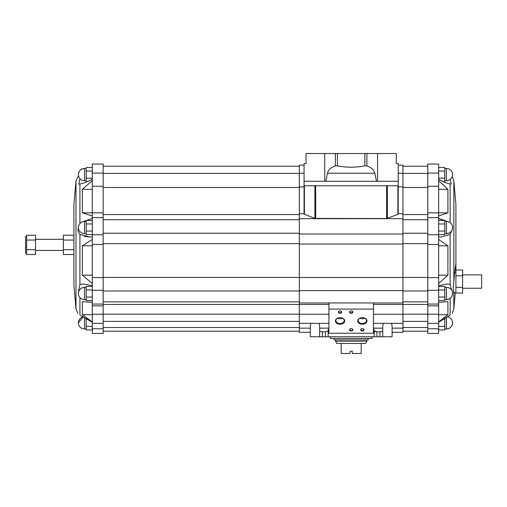 <?xml version="1.0" encoding="UTF-8"?>
<svg xmlns="http://www.w3.org/2000/svg" width="507" height="507" viewBox="0 0 507 507"><rect width="100%" height="100%" fill="white"/><g stroke="black" fill="none" stroke-linecap="round" stroke-linejoin="round"><path stroke-width="0.76" d="M391.569 323.339L392.107 326.565L392.107 336.775L310.29 336.775L310.29 326.565L310.829 323.339M319.651 328.143L328.916 328.143L328.156 330.773L328.701 329.018M382.747 328.143L373.482 328.143L374.242 330.773L373.697 329.018M328.916 304.447L299.339 304.447L299.339 332.319L310.29 332.319L310.29 336.775M402.945 165.136L398.21 165.136L402.945 165.136L402.945 277.513L299.339 277.513L299.339 304.447L103.162 304.46M319.112 323.339L319.651 326.565L319.651 336.775M328.156 336.775L328.156 330.773L325.443 331.825L322.433 331.825C320.633 331.838 319.702 331.344 319.651 330.336M382.747 330.336C382.696 331.344 381.765 331.838 379.965 331.825L376.961 331.825L374.242 330.773L374.242 336.775M402.945 277.513L402.945 304.447L373.482 304.447M402.945 244.032L299.339 244.032L299.339 277.513M304.073 213.713L299.339 213.713L299.339 244.032M304.073 185.739L304.073 181.284L398.21 181.284L398.21 214.062L397.881 214.366L397.881 185.739L304.073 185.739L304.073 214.062L314.891 218.422L314.891 185.739M314.891 218.422L386.607 218.549L397.881 214.366M402.945 213.713L398.21 213.713M402.945 186.868L398.21 186.868M376.511 181.284L374.838 173.242C373.976 169.864 371.333 167.43 366.91 165.941L364.863 165.833C355.705 167.652 346.554 167.652 337.421 165.833L335.374 165.941L335.374 153.52L306.025 153.52L306.025 163.546L304.073 163.546L304.073 181.284M335.374 153.52L396.259 153.52L396.259 163.546L398.21 163.546L398.21 181.284M299.339 165.136L304.073 165.136L299.339 165.136L299.339 213.713M304.073 186.868L299.339 186.868M427.788 304.46L402.945 304.46L402.945 332.319L392.107 332.319L392.107 336.775M382.747 336.775L382.747 326.565L383.286 323.339M375.155 331.578L376.961 331.825L376.961 336.775M321.299 331.743L322.433 331.825L322.433 336.775M427.788 187.476L402.945 187.476M427.788 214.594L402.945 214.594M427.788 243.601L402.945 243.601M427.788 277.418L402.945 277.418M427.788 328.764L427.788 333.429L438.65 333.429L438.65 328.764L427.788 328.764L427.788 164.027L438.65 164.027L438.65 186.265L427.788 186.265M438.65 186.265L438.65 212.839L427.788 212.839M438.65 180.682L447.909 189.288L447.909 212.832L438.65 212.832L438.65 244.469L427.788 244.469M438.65 244.469L438.65 277.608L427.788 277.608M438.65 277.608L438.65 305.854L427.788 305.854M438.65 305.854L438.65 328.764M450.134 298.382L450.134 315.043C452.846 312.895 452.846 312.895 450.134 315.043L438.65 322.275M438.65 302.324L447.909 301.633L447.909 314.701L438.65 321.907M446.629 221.388L438.65 218.428L444.969 220.507M438.65 179.225C442.75 181.639 446.578 183.223 450.134 183.965L450.134 222.617M447.909 212.832L438.65 215.969M438.65 239.475L447.909 245.819L438.65 245.819M438.65 283.476L447.909 275.181L447.909 245.819M438.65 236.858L440.989 236.984L450.134 234.481L450.134 284.427L446.997 284.015L438.65 285.739M452.136 229.785L450.134 234.481M453.683 292.501L453.467 291.715M453.302 290.593L453.239 289.167M453.302 287.482L453.467 285.656M453.841 281.518L454.633 272.265L455.913 272.265L455.913 263.716L454.633 272.265L455.913 263.716L455.913 204.416L453.841 180.726L453.841 281.518C453.119 287.887 453.119 291.683 453.841 292.919L454.19 292.222M450.134 284.427L451.661 290.27M450.241 179.415L451.167 184.079L450.134 183.965M455.913 272.265L455.913 292.989L453.841 292.919L453.841 309.01L452.143 313.377M92.299 180.682L82.349 189.288L82.349 212.832L92.299 212.832L92.299 164.027L103.162 164.027L103.162 333.429L92.299 333.429L92.299 328.764L103.162 328.764M103.162 212.839L92.299 212.839L92.299 328.764M84.473 236.363L89.79 236.984L79.929 234.456L79.929 284.44L83.332 284.021L92.299 285.739M79.929 297.558L79.929 315.024C77.083 312.908 77.083 312.908 79.929 315.024L92.299 322.275M92.299 302.324L82.349 301.633L82.349 314.701L92.299 321.907M92.299 239.475L82.349 245.819L82.349 275.181L92.299 283.476M92.299 236.858L89.79 236.984M83.611 221.451L92.299 218.428M82.349 212.832L92.299 215.969M92.299 179.225C87.901 181.639 83.775 183.223 79.929 183.971L79.929 223.441M92.299 305.854L103.162 305.854M92.299 277.608L103.162 277.608M92.299 244.469L103.162 244.469M92.299 186.265L103.162 186.265M299.339 277.418L103.162 277.418M299.339 243.601L103.162 243.601M299.339 214.594L103.162 214.594M299.339 187.476L103.162 187.476M78.598 225.888L77.888 230.742L79.929 234.456M79.929 178.679L78.845 184.079L79.929 183.971M79.929 284.44L78.528 290.758M75.987 308.845L75.987 180.891L73.921 204.486L73.921 285.251L75.987 308.845L77.818 313.377M454.633 272.265L453.999 278.85M447.909 275.181L438.65 275.181M447.909 189.288L438.65 189.288M447.909 314.701L438.65 314.701M82.349 245.819L92.299 245.819M82.349 275.181L92.299 275.181M82.349 189.288L92.299 189.288M82.349 314.701L92.299 314.701M86.177 318.592L86.177 329.924L92.299 329.924M86.177 326.388L92.299 326.388M86.177 319.309L87.394 319.309M78.376 322.845A6.128 6.128 0 0 1 83.186 316.862L78.376 322.845A6.128 6.128 0 0 0 84.504 328.973L84.504 317.616M92.299 286.411L86.177 286.411L86.177 300.562L92.299 300.562M86.177 297.026L92.299 297.026M86.177 289.947L92.299 289.947M92.299 220.437L86.177 220.437L86.177 234.589L92.299 234.589M86.177 231.053L92.299 231.053M86.177 223.974L92.299 223.974M92.299 167.532L86.177 167.532L86.177 181.683L87.217 181.683M86.177 178.147L92.299 178.147M86.177 171.068L92.299 171.068M86.177 287.361L84.504 287.361C80.784 287.723 78.737 289.763 78.376 293.49A6.128 6.128 0 0 0 84.504 299.612L84.504 287.361A6.128 6.128 0 0 0 78.376 293.49M86.177 221.388L84.504 221.388C80.784 221.749 78.737 223.79 78.376 227.516A6.128 6.128 0 0 0 84.504 233.638L84.504 221.388A6.128 6.128 0 0 0 78.376 227.516M84.504 168.482C80.784 168.844 78.737 170.884 78.376 174.611A6.128 6.128 0 0 0 84.504 180.733L84.504 168.482A6.128 6.128 0 0 0 78.376 174.611A6.128 6.128 0 0 1 84.504 168.482L86.177 168.482M82.603 168.78L80.936 169.63M79.523 171.036L78.68 172.71M444.778 318.32L444.778 329.924L438.65 329.924M444.778 326.388L438.65 326.388M444.778 319.309L443.213 319.309M444.778 328.973L446.445 328.973A6.128 6.128 0 0 0 452.574 322.845C452.212 326.571 450.172 328.612 446.445 328.973L446.445 317.281M438.65 286.411L444.778 286.411L444.778 300.562L438.65 300.562M444.778 297.026L438.65 297.026M444.778 289.947L438.65 289.947M444.778 299.612L446.445 299.612A6.128 6.128 0 0 0 452.574 293.49C452.212 297.21 450.172 299.25 446.445 299.612L446.445 287.361L444.778 287.361M438.65 220.437L444.778 220.437L444.778 234.589L438.65 234.589M444.778 231.053L438.65 231.053M444.778 223.974L438.65 223.974M444.778 233.638L446.445 233.638A6.128 6.128 0 0 0 452.574 227.516C452.212 231.236 450.172 233.277 446.445 233.638L446.445 221.388L444.778 221.388M438.65 167.532L444.778 167.532L444.778 181.683L443.378 181.683M444.778 178.147L438.65 178.147M444.778 171.068L438.65 171.068M444.778 180.733L446.445 180.733A6.128 6.128 0 0 0 452.574 174.611C452.212 178.331 450.172 180.372 446.445 180.733L446.445 168.482L444.778 168.482M452.276 176.506L452.269 176.525A6.128 6.128 0 0 0 446.445 168.482A6.128 6.128 0 0 1 452.574 174.611M73.921 254.514L63.394 254.514L63.394 235.216L73.921 235.216M73.921 249.691L63.394 249.691M73.921 240.045L63.394 240.045M35.541 249.691L35.541 254.514L26.63 254.514L26.63 235.216L35.541 235.216L35.541 249.691L26.63 249.691M35.541 240.045L26.63 240.045M26.63 253.221L25.572 253.221L25.572 236.509L26.63 236.509M453.841 309.01L455.242 292.989L462.599 293.147L462.599 269.997L455.913 269.997M455.913 275.783L462.599 275.783M455.913 287.361L462.599 287.361M462.599 274.889L481.65 274.889L481.65 288.255L462.599 288.255M335.374 165.941C330.951 167.43 328.308 169.864 327.446 173.242L325.779 181.284M324.714 181.284L324.714 153.52M377.569 181.284L377.569 153.52M398.21 185.739L397.881 185.739M373.482 302.958L373.482 309.093L328.916 309.093L328.916 333.238L373.482 333.238L373.482 309.093M328.916 302.958L328.916 309.093M340.058 317.648A4.639 3.283 0 0 1 344.076 322.566A4.639 3.283 0 0 1 336.04 322.566A4.639 3.283 0 0 1 340.058 317.648A4.164 2.947 0 0 1 344.221 320.589A4.164 2.947 0 0 1 340.058 323.536A4.164 2.947 0 0 1 335.894 320.589A4.164 2.947 0 0 1 340.058 317.648M362.34 317.648A4.639 3.283 0 0 1 366.358 322.566A4.639 3.283 0 0 1 358.322 322.566A4.639 3.283 0 0 1 362.34 317.648A4.164 2.947 0 0 1 366.504 320.589A4.164 2.947 0 0 1 362.34 323.536A4.164 2.947 0 0 1 358.176 320.589A4.164 2.947 0 0 1 362.34 317.648M340.058 310.886A1.673 1.179 0 0 1 341.509 312.654A1.673 1.179 0 0 1 338.613 312.654A1.673 1.179 0 0 1 340.058 310.886A1.369 0.97 0 0 1 341.426 311.856A1.369 0.97 0 0 1 340.058 312.819A1.369 0.97 0 0 1 338.689 311.856A1.369 0.97 0 0 1 340.058 310.886M362.34 328.606A1.673 1.179 0 0 1 363.785 330.38A1.673 1.179 0 0 1 360.889 330.38A1.673 1.179 0 0 1 362.34 328.606A1.369 0.97 0 0 1 363.709 329.575A1.369 0.97 0 0 1 362.34 330.545A1.369 0.97 0 0 1 360.971 329.575A1.369 0.97 0 0 1 362.34 328.606M351.199 310.886A1.673 1.179 0 0 1 352.644 312.654A1.673 1.179 0 0 1 349.754 312.654A1.673 1.179 0 0 1 351.199 310.886A1.369 0.97 0 0 1 352.568 311.856A1.369 0.97 0 0 1 351.199 312.819A1.369 0.97 0 0 1 349.83 311.856A1.369 0.97 0 0 1 351.199 310.886M351.199 328.606A1.673 1.179 0 0 1 352.644 330.38A1.673 1.179 0 0 1 349.754 330.38A1.673 1.179 0 0 1 351.199 328.606A1.369 0.97 0 0 1 352.568 329.575A1.369 0.97 0 0 1 351.199 330.545A1.369 0.97 0 0 1 349.83 329.575A1.369 0.97 0 0 1 351.199 328.606M364.767 318.2A4.164 2.947 0 0 1 359.913 318.2M342.485 318.2A4.164 2.947 0 0 1 337.63 318.2M366.795 341.23L335.602 341.23L336.718 343.454L341.173 343.454L341.173 353.48L350.084 353.48L350.084 351.256L352.314 351.256L352.314 353.48L361.225 353.48L361.225 343.454L365.68 343.454L366.795 341.23L366.795 339.95M341.173 343.454L361.225 343.454M334.157 338.442L334.157 339.95L368.24 339.95L368.24 338.442M330.311 336.775L330.311 338.442L372.087 338.442L372.087 336.775M328.916 314.245L299.339 314.245M310.29 328.143L299.339 328.143M402.945 290.65L299.339 290.65M402.945 233.987L299.339 233.987M402.945 218.682L299.339 218.682M402.945 173.242L398.21 173.242M304.073 173.242L299.339 173.242M402.945 314.245L373.482 314.245M402.945 328.143L392.107 328.143M427.788 173.407L402.945 173.407M427.788 219.721L402.945 219.721M427.788 233.226L402.945 233.226M427.788 290.986L402.945 290.986M427.788 314.169L402.945 314.169M427.788 327.522L402.945 327.522M438.65 173.083L427.788 173.083M438.65 217.642L427.788 217.642M438.65 234.754L427.788 234.754M438.65 290.315L427.788 290.315M438.65 314.245L427.788 314.245M92.299 314.245L103.162 314.245M92.299 290.315L103.162 290.315M92.299 234.754L103.162 234.754M92.299 217.642L103.162 217.642M92.299 173.083L103.162 173.083M299.339 327.522L103.162 327.522M299.339 314.169L103.162 314.169M299.339 290.986L103.162 290.986M299.339 233.226L103.162 233.226M299.339 219.721L103.162 219.721M299.339 173.407L103.162 173.407M366.91 165.941L366.91 153.52M387.399 218.422L387.399 185.739M386.607 218.549L386.607 185.739M315.677 218.549L315.677 185.739M304.403 214.366L304.403 185.739M374.838 173.242L327.446 173.242M364.863 165.833L364.863 153.52M337.421 165.833L337.421 153.52M325.443 331.825L325.443 336.775M379.965 331.825L379.965 336.775M328.916 323.339L299.339 323.339M402.945 302.958L299.339 302.958M402.945 323.339L373.482 323.339M427.788 166.252L402.945 166.252L427.788 166.252M427.788 301.842L402.945 301.842M427.788 321.387L402.945 321.387M427.788 331.204L402.945 331.204M438.65 164.027L427.788 164.027M438.65 304.067L427.788 304.067M438.65 323.339L427.788 323.339M453.841 180.726L452.269 176.525M92.299 323.339L103.162 323.339M92.299 304.067L103.162 304.067M92.299 164.027L103.162 164.027M299.339 331.204L103.162 331.204M299.339 321.387L103.162 321.387M299.339 301.842L103.162 301.842M299.339 166.252L103.162 166.252L299.339 166.252M75.987 180.891L78.465 175.644M440.989 236.984L440.627 236.984L440.989 236.984M86.177 328.973L84.504 328.973M86.177 299.612L84.504 299.612M86.177 233.638L84.504 233.638M86.177 180.733L84.504 180.733M452.574 322.845A6.128 6.128 0 0 0 447.269 316.774M452.574 293.49A6.128 6.128 0 0 0 446.445 287.361M452.574 227.516A6.128 6.128 0 0 0 446.445 221.388M63.394 239.298L35.541 239.298M63.394 250.439L35.541 250.439M335.602 341.23L335.602 339.95"/></g></svg>

